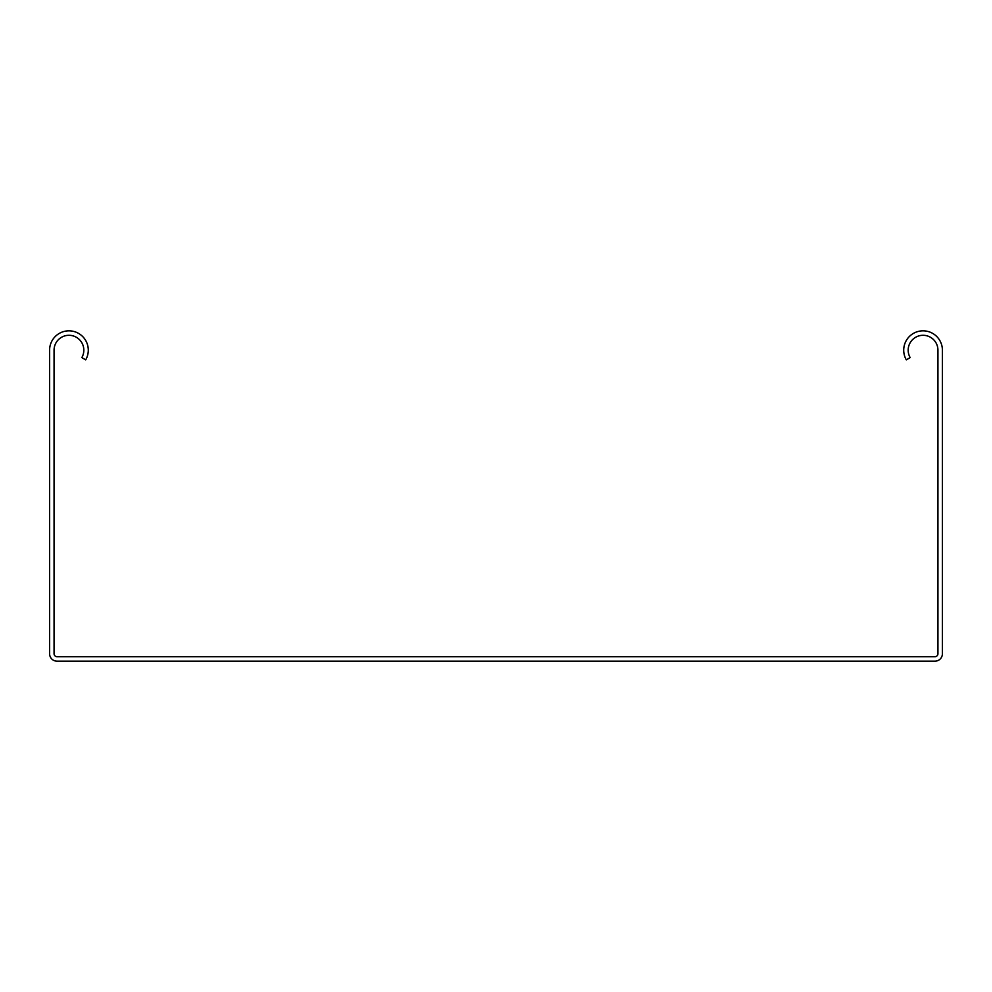 <?xml version="1.0" encoding="UTF-8"?>
<svg xmlns="http://www.w3.org/2000/svg" width="992" height="992" viewBox="0 0 992 992"><rect width="100%" height="100%" fill="white"/><g stroke="black" fill="none" stroke-linecap="round" stroke-linejoin="round"><path stroke-width="1.49" d="M85.696 359.848A19.344 19.344 0 0 0 68.944 330.832A19.344 19.344 0 0 0 49.6 350.176L49.6 653.728A7.44 7.44 0 0 0 57.04 661.168L934.96 661.168A7.44 7.44 0 0 0 942.4 653.728L942.4 350.176A19.344 19.344 0 0 0 923.056 330.832A19.344 19.344 0 0 0 906.304 359.848L910.172 357.616A14.88 14.88 0 0 1 923.056 335.296A14.88 14.88 0 0 1 937.936 350.176L937.936 653.728A2.976 2.976 0 0 1 934.96 656.704L57.04 656.704A2.976 2.976 0 0 1 54.064 653.728L54.064 350.176A14.88 14.88 0 0 1 68.944 335.296A14.88 14.88 0 0 1 81.828 357.616L85.696 359.848"/></g></svg>
